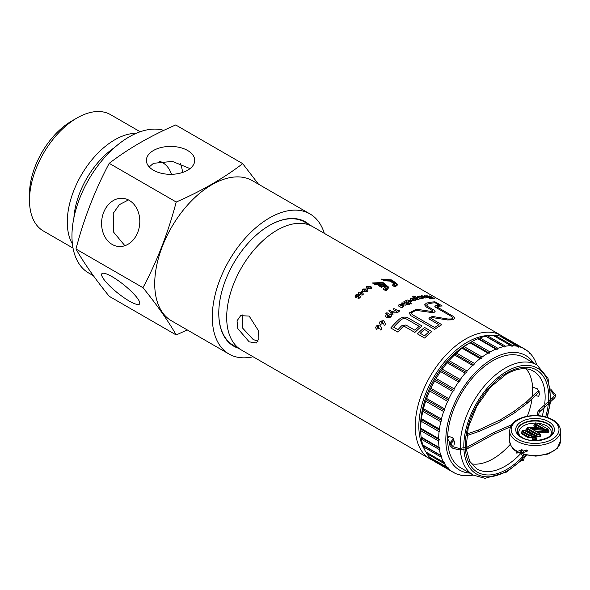 <?xml version="1.0" encoding="UTF-8"?>
<svg xmlns="http://www.w3.org/2000/svg" width="590" height="590" viewBox="0 0 590 590"><rect width="100%" height="100%" fill="white"/><g stroke="black" fill="none" stroke-linecap="round" stroke-linejoin="round"><path stroke-width="0.89" d="M434.247 312.294L435.14 311.358L434.247 310.252L427.831 306.549L426.636 305.089L427.831 303.998A71.493 41.278 -60 0 1 435.022 302.736L439.344 305.229A71.493 41.278 120 0 0 435.745 305.686L434.852 306.35L435.745 307.375L451.579 316.52L452.766 317.899L451.579 318.961L447.928 319.028L432.418 316.447L428.79 318.084L429.682 319.338L438.982 324.707A71.493 41.278 120 0 0 434.668 327.524L412.358 314.64L411.164 312.884L416.002 310.34L431.511 312.494L434.247 312.294M431.895 311.52L432.809 311.468L432.809 310.775L426.386 307.066L424.601 304.846L426.386 303.171A71.493 41.278 -60 0 1 435.022 301.829L442.22 305.981A71.493 41.278 120 0 0 437.183 306.512L437.183 307.066L453.017 316.203L454.801 318.239L453.017 319.787L447.545 319.95L432.035 317.538L431.12 318.497L441.858 324.699A71.493 41.278 120 0 0 434.668 329.39L410.913 315.68L409.128 313.002L416.385 309.197L431.895 311.52M432.426 297.692L429.697 295.885L435.125 298.997L429.417 296.814L431.88 298.238L432.19 298.695L430.796 298.179L426.747 295.575L432.426 297.692M426.968 295.974L426.747 295.575M431.88 298.238L432.19 298.695M434.823 298.621L435.125 298.997M430.007 296.291L429.697 295.885M429.137 298.075L430.486 298.85L429.24 298.474M430.383 298.459L430.486 298.85M427.455 297.404L424.748 295.538L428.465 297.389L428.797 297.876L427.455 297.404M428.465 297.389L428.797 297.876M425.095 296.04L424.748 295.538M421.068 296.409L421.688 295.679L425.501 296.726L426.496 297.692L425.855 298.053L422.344 296.822A71.493 41.278 -60 0 1 424.18 296.623L420.832 296.121M419.63 296.873A71.493 41.278 120 0 0 418.635 297.08L417.454 296.903L417.565 296.453A71.493 41.278 -60 0 1 419.446 296.084L420.641 296.482L421.223 297.913A71.493 41.278 -60 0 1 422.145 297.744L423.303 297.928L423.148 298.326A71.493 41.278 120 0 0 421.474 298.658L420.5 298.606L419.63 296.873M423.303 297.928L423.148 298.326M417.454 296.903L417.565 296.453M412.735 297.08L413.413 296.099L415.803 296.217L415.891 296.63L414.438 296.741L414.586 297.537L415.109 297.013L418.612 297.78L419.615 298.872L417.713 299.727L416.415 299.425L412.624 296.755M414.438 296.741L414.586 297.537M415.803 296.217L415.891 296.63M414.733 297.611L415.109 297.013M410.78 298.4L414.571 298.96L415.567 300.089L414.903 300.775L411.127 300.288L410.116 299.108L410.78 298.4M405.758 300.657L407.048 300L410.677 300.487L411.702 301.711L410.035 302.574L411.407 303.916L410.072 303.688L405.566 300.878M411.082 303.179L411.407 303.916M406.621 300.627L407.048 300M408.162 304.75L406.075 303.54L406.023 305.119L405.138 305.111L404.806 303.813L401.82 303.43L401.82 302.869L405.278 303.083L403.87 301.697L405.242 301.918L409.18 304.197L409.475 304.927L408.162 304.75M409.18 304.197L409.475 304.927M401.82 303.43L401.82 302.869M406.23 304.624L406.023 305.119M399.054 305.045L399.474 304.241L403.073 304.462L404.106 305.797L402.196 307.464L400.898 307.338L398.508 305.959L398.184 305.148L399.039 304.897M402.328 306.933L402.196 307.464M396.325 312.87L396.546 311.94A71.493 41.278 -60 0 1 396.937 311.623L393.596 309.691L393.294 308.776L394.68 308.836L398.021 310.768A71.493 41.278 -60 0 1 398.412 310.465L399.703 310.193L399.489 311.085A71.493 41.278 120 0 0 397.623 312.567L396.104 312.56M399.703 310.193L399.489 311.085M391.767 312.486L392.992 314.109L393.006 314.787L391.944 314.92L388.921 310.119L390.005 310.008L390.941 311.277L395.101 312.139L395.182 312.884L394.098 313.002L391.767 312.486M395.101 312.139L395.182 312.884M388.957 310.775L388.921 310.119M392.992 314.109L393.006 314.787M390.683 316.365L390.226 317.391L386.642 317.752L385.595 316.144L386.118 315.001L387.261 314.426L386.28 313.858L385.941 312.892L387.291 312.914L391.185 315.156L391.546 316.129L390.683 316.483M385.749 313.261L385.941 312.892M384.127 325.267L383.581 323.364L380.285 324.367L379.473 322.937L380.159 321.307L383.618 320.584L385.189 323.268L385.152 325.002L384.127 325.267M385.336 324.367L385.152 325.002M380.299 330.031L379.746 328.003L376.457 329.227L375.646 327.723L376.332 325.938L379.79 325.016L381.354 327.834L381.324 329.692L380.299 330.031M381.509 328.999L381.324 329.692M366.818 286.202L370.734 286.356L371.877 287.736L371.191 288.724L367.275 288.643L366.132 287.219L366.818 286.202M362.872 288.997L366.781 288.989L367.931 290.428L367.245 291.519L363.329 291.593L362.186 290.118L362.872 288.997M358.89 293.739A71.493 41.278 -60 0 1 358.978 293.665L358.41 292.669L359.841 292.92A71.493 41.278 -60 0 1 361.316 291.689L362.267 291.438L362.584 291.888L363.278 294.071L363.012 294.919L361.331 295.022L359.841 294.167A71.493 41.278 120 0 0 359.701 294.285L358.786 294.499L358.89 293.739L358.786 294.499M363.278 294.071L363.012 294.919M358.506 293.392L358.41 292.669M359.148 296.947L358.727 296.608L355.748 297.397L355.055 296.313L355.748 294.985L357.901 294.24L357.923 294.845L356.603 295.487L356.648 296.423L359.133 295.428L360.357 296.379L360.225 297.249A71.493 41.278 120 0 0 359.067 298.334L358.049 298.643L358.174 297.862A71.493 41.278 -60 0 1 359.148 296.947M358.049 298.643L358.174 297.862M360.357 296.379L360.225 297.249M356.603 295.487L356.648 296.423M357.901 294.24L357.923 294.845M430.825 318.084L431.12 318.497M437.183 306.512L437.183 307.066M432.809 311.468L432.809 310.775M422.071 325.99A71.493 41.278 120 0 0 414.873 332.421L404.438 326.395L403 326.698A71.493 41.278 120 0 0 397.962 332.141L390.764 327.988A71.493 41.278 -60 0 1 399.4 319.094C402.21 316.941 405.087 316.542 408.037 317.892L422.071 325.99M417.396 333.874A71.493 41.278 -60 0 1 424.586 327.443L431.784 331.602A71.493 41.278 120 0 0 424.586 338.033L417.396 333.874M381.501 287.33L378.618 285.663A71.493 41.278 -60 0 1 381.501 284.269L375.292 284.638L372.415 282.979L382.94 282.485L388.921 287.389L386.089 290.87L383.212 289.211L384.85 287.131L384.378 285.936A71.493 41.278 120 0 0 381.501 287.33M392.202 285.324L393.847 283.842L390.351 281.128L384.289 280.752L381.413 279.092L391.856 279.948L397.918 284.55L395.086 286.983L392.202 285.324M383.279 279.372L391.974 280.516L396.642 284.321L395.012 286.143L393.921 285.516L395.116 284.056L391.413 280.958L384.37 279.999L383.279 279.372M381.501 286.349L380.417 285.73A71.493 41.278 -60 0 1 383.537 284.292L375.38 283.694L374.281 283.06L383.035 283.193L387.645 287.3L386.022 289.838L384.923 289.203L386.118 287.197L384.621 284.918A71.493 41.278 120 0 0 381.501 286.349M428.908 331.949A71.493 41.278 120 0 0 424.586 335.806L420.272 333.313A71.493 41.278 -60 0 1 424.586 329.456L428.908 331.949M405.876 325.002L401.561 325.872A71.493 41.278 120 0 0 397.962 329.677L393.648 327.185A71.493 41.278 -60 0 1 400.839 319.928C402.712 318.475 404.629 318.187 406.599 319.072L419.195 326.344A71.493 41.278 120 0 0 414.873 330.201L405.876 325.002M360.704 293.414L362.26 294.314L361.685 292.596A71.493 41.278 120 0 0 360.704 293.414M363.735 289.491L364.303 290.833L366.375 291.025L365.815 289.697L363.735 289.491L363.484 289.904M366.375 291.025L366.626 290.605M367.681 286.703L368.256 287.972L370.328 288.23L369.76 286.969L367.437 287.072M370.328 288.23L370.572 287.854M377.46 327.76L378.706 327.406L378.61 326.292L377.357 326.624L377.46 327.76L377.357 326.624M378.706 327.406L378.61 326.292M381.288 323.04L382.534 322.767L382.438 321.727L381.184 321.985L381.288 323.04L381.184 321.985M382.534 322.767L382.438 321.727M389.289 316.624L389.009 315.407L387.335 315.495L387.637 316.734L389.289 316.624L389.525 316.122M387.335 315.495L387.092 315.989M402.365 306.092L402.078 305.096L400.411 304.964L400.728 305.974L402.601 305.731M409.954 301.822L409.652 300.93L407.992 300.686L408.287 301.579L410.19 301.527M413.826 300.148L413.56 299.322L411.864 299.019L412.145 299.868L414.077 299.882M416.216 298.466L417.86 298.791L417.632 298.053L415.965 297.699L416.216 298.466L415.965 297.699M417.86 298.791L417.632 298.053M423.591 297.19L424.925 297.507L424.94 297.05A71.493 41.278 120 0 0 423.591 297.19M424.925 297.507L424.94 297.05M527.644 450.967A0.76 0.612 -152 0 0 527.652 450.959L526.796 449.956L526.258 450.443M522.039 459.684A0.76 0.516 19.1 0 1 523.5 460.045A0.76 0.516 19.1 0 1 522.039 459.684M522.393 450.502L522.622 450.111L521.346 449.41L520.918 450.133A0.76 0.59 30.4 0 1 522.298 450.745M516.538 453.039A0.76 0.531 -106.5 0 0 516.788 451.682A0.76 0.531 -106.5 0 0 516.538 453.039M547.786 429.948C549.194 430.663 549.386 431.438 548.353 432.256L545.448 432.699L545.529 431.939L547.926 431.6L548.449 430.825L548.184 429.594L547.734 430.235L548.353 432.256M529.481 427.433L527.563 427.61L527.962 428.591L537.136 433.886L539.29 434.233L539.71 434.889L536.716 434.55L536.524 435.914L539.902 436.253L540.477 435.413L540.211 434.174L539.71 434.889L540.329 436.91L536.096 436.571L526.907 431.261C525.594 430.575 525.469 429.845 526.531 429.085M537.099 427.986L535.167 426.865C533.677 426.113 533.485 425.301 534.584 424.431M536.362 437.942L536.266 440.192L535.565 440.487M532.814 440.413L532.313 440.177L532.21 437.964M531.096 435.221L531.524 435.877L528.64 435.494L529.06 434.837L531.096 435.221L530.764 434.004L531.988 435.214L531.524 435.877L532.136 437.898L528.028 437.515L522.371 434.255L521.051 432.5M537.136 433.886L536.716 434.55L527.534 429.247L527.335 430.604L536.524 435.914L536.096 436.571M527.962 428.591L527.534 429.247L527.143 427.772L527.563 427.61M527.246 427.588L526.383 429.513L527.335 430.604L526.907 431.261M539.29 434.233L538.7 432.994L530.668 428.362L547.314 429.579L547.734 430.235L545.566 430.53L545.529 431.939L535.609 431.002M542.026 428.451L535.786 424.852L535.204 423.126L535.624 422.956L536.214 424.195L544.135 428.768L529.407 427.367M547.314 429.579L546.731 428.473L538.073 423.266L535.322 422.927L534.429 424.889L535.595 426.209L538.965 428.163M537.77 423.296L535.624 422.956M535.233 436.416L533.345 436.423L533.36 437.5L535.226 437.507L535.233 436.416L536.199 437.212L535.654 438.171L532.932 438.156L532.74 439.521L535.845 439.535L536.472 438.451L535.963 437.913M533.36 437.5L532.932 438.156L532.372 437.22L532.106 438.451L532.74 439.521L532.313 440.177M535.226 437.507L536.266 440.192M530.462 434.034L525.122 430.744L522.438 430.361L521.597 432.271L522.799 433.598L522.998 432.234L528.64 435.494L528.448 436.858L531.715 437.242L532.254 436.452L531.988 435.214M523.426 431.578L522.998 432.234L522.312 430.56L522.74 430.398L523.426 431.578L529.06 434.837M524.82 430.774L522.74 430.398M532.925 436.593L533.345 436.423M525.24 430.943L530.889 434.203M530.668 428.362L539.12 433.156M545.639 429.778L545.566 430.53L532.682 429.314M546.731 428.473L547.159 428.635M542.453 428.606L529.451 427.256L527.268 427.573M542.387 428.665L544.135 428.768M528.028 437.515L528.448 436.858L522.799 433.598L522.371 434.255M532.35 396.325A55.976 32.317 120 0 0 532.682 390.219A55.976 32.317 120 0 0 526.14 368.824M471.299 463.806A55.976 32.317 120 0 0 493.1 458.777A55.976 32.317 120 0 0 510.269 444.336M527.342 416.23A55.976 32.317 120 0 0 532.047 398.715M171.506 174.316A51.632 29.81 120 0 0 162.582 162.626A51.632 29.81 120 0 0 159.285 161.159M149.218 166.933L153.459 163.319L172.383 161.402L190.061 168.615M182.671 172.442A65.726 37.944 120 0 0 180.415 163.71M187.642 170.237A24.168 13.954 180 0 1 161.299 173.261A24.168 13.954 180 0 1 146.379 160.369A24.168 13.954 180 0 1 153.459 150.502A24.168 13.954 180 0 1 179.803 147.478A24.168 13.954 180 0 1 194.722 160.369A24.168 13.954 180 0 1 187.642 170.237M124.874 245.698L113.634 232.172L113.214 213.388L119.335 204.671L128.428 199.929M137.787 232.261A24.168 19.064 95.1 0 1 118.546 246.472A24.168 19.064 95.1 0 1 103.604 212.525A24.168 19.064 95.1 0 1 122.845 198.321A24.168 19.064 95.1 0 1 137.787 232.261M137.787 298.739A24.168 5.111 38.8 0 1 139.535 304.02A24.168 5.111 38.8 0 1 123.502 297.367A24.168 5.111 38.8 0 1 103.604 279.004A24.168 5.111 38.8 0 1 101.856 273.731A24.168 5.111 38.8 0 1 117.882 280.383A24.168 5.111 38.8 0 1 137.787 298.739M309.485 224.827A71.751 41.425 120 0 0 269.505 225.395A71.751 41.425 120 0 0 218.772 313.268A71.751 41.425 120 0 0 238.264 348.181M305.701 222.644A71.243 41.13 120 0 0 304.764 222.076A71.243 41.13 120 0 0 269.32 225.498M324.301 233.352A80.911 46.713 120 0 0 309.957 213.912L252.387 180.673A80.911 46.713 120 0 0 190.039 202.348A80.911 46.713 120 0 0 154.72 283.768A80.911 46.713 120 0 0 171.476 320.812L229.053 354.052A80.911 46.713 120 0 0 253.058 356.751M176.211 334.973C168.275 321.034 157.198 305.266 142.972 287.684L75.97 249.01C83.905 262.948 94.983 278.716 109.209 296.291L176.211 334.973L187.281 329.935M309.957 213.912A80.911 46.713 120 0 0 247.608 235.587A80.911 46.713 120 0 0 212.289 317.007A80.911 46.713 120 0 0 229.053 354.052M140.206 131.769L110.581 114.666A67.172 38.778 120 0 0 76.995 117.993L71.597 121.105A59.538 34.375 120 0 0 29.5 194.029L29.5 200.261A67.172 38.778 120 0 0 43.409 231.007L73.035 248.11M136.216 133.333A67.172 38.778 120 0 0 67.282 222.069A67.172 38.778 120 0 0 72.393 243.877M163.814 130.383A80.911 46.713 120 0 0 103.759 158.437A80.911 46.713 120 0 0 71.958 235.993A80.911 46.713 120 0 0 88.714 273.03L93.39 275.729M142.972 287.684C157.198 260.95 168.275 232.394 176.211 202.016C201.441 191.086 223.603 178.291 242.689 163.637L175.687 124.955C150.31 135.973 128.148 148.769 109.209 163.334C94.983 190.076 83.905 218.632 75.97 249.01M76.995 117.993A67.172 38.778 120 0 0 29.5 200.261M176.211 202.016L109.209 163.334M242.689 163.637L258.509 184.205M218.772 313.061A71.243 41.13 120 0 0 233.522 345.467A71.243 41.13 120 0 0 234.488 345.998M258.059 341.212L253.176 339.53L242.35 327.811L242.8 314.846M249.164 341.839L237.8 328.571L237.025 320.827L240.646 315.665L249.164 316.078L258.398 330.584L258.899 338.49L256.421 342.989L249.164 341.839M432.809 460.289A71.243 41.13 -60 0 1 429.992 458.895L241.443 350.04A71.243 41.13 -60 0 1 230.52 292.95A71.243 41.13 -60 0 1 277.064 230.174A71.243 41.13 -60 0 1 312.678 226.641L501.227 335.504A71.243 41.13 -60 0 1 503.845 337.251M429.992 458.895A71.243 41.13 -60 0 1 419.07 401.812A71.243 41.13 -60 0 1 465.613 339.029A71.243 41.13 -60 0 1 501.227 335.504M424.254 448.901A68.698 39.663 -60 0 1 467.405 342.148A68.698 39.663 -60 0 1 489.707 335.533M522.084 459.853L506.463 472.111L485.061 478.328L473.387 475.142L460.79 467.87A63.609 36.727 -60 0 1 447.618 438.746L448.747 436.379L452.714 437.706L454.816 442.906L453.835 445.192M532.659 388.685L533.508 387.438L537.372 388.832L539.732 393.877L538.596 396.251L535.329 395.602M450.9 444.602L447.618 438.746A63.609 36.727 -60 0 1 492.598 360.844A63.609 36.727 -60 0 1 524.399 357.695L536.996 364.967A63.609 36.727 -60 0 0 505.188 368.116A63.609 36.727 -60 0 0 460.259 448.356M420.67 427.344A66.154 38.195 -60 0 1 467.405 344.221A66.154 38.195 -60 0 1 469.242 343.21M469.876 473.114A66.154 38.195 -60 0 1 447.316 425.375A66.154 38.195 -60 0 1 492.598 358.764A66.154 38.195 -60 0 1 533.485 362.939M536.745 364.819L536.576 364.111A71.243 41.13 -60 0 0 534.348 359.192L533.397 357.592A71.243 41.13 -60 0 0 530.358 353.617L529.82 353.602L529.127 352.37A71.243 41.13 -60 0 0 525.351 349.45L524.724 349.656L523.868 348.594L505.918 338.225A71.243 41.13 -60 0 0 501.493 336.418L519.451 346.78A71.243 41.13 -60 0 1 523.868 348.594L525.351 349.45M519.451 346.78L518.758 347.215L499.796 335.976A71.243 41.13 -60 0 0 494.84 335.327L512.799 345.696A71.243 41.13 -60 0 1 517.755 346.337M512.799 345.696L512.068 346.345L492.975 335.304A71.243 41.13 -60 0 0 487.606 335.843L505.556 346.205A71.243 41.13 -60 0 1 510.933 345.674M505.556 346.205L504.811 347.06L503.565 346.61L485.614 336.241L487.606 335.843M422.824 445L440.774 455.369L441.792 456.218L441.423 457.294A71.243 41.13 -60 0 0 443.65 462.213L425.692 451.844A71.243 41.13 -60 0 1 423.465 446.925L422.824 445A71.243 41.13 -60 0 1 421.459 439.255L421.135 437.057A71.243 41.13 -60 0 1 420.677 430.626L420.67 425.265A66.154 38.195 -60 0 1 467.442 344.243L472.089 341.573A71.243 41.13 -60 0 1 477.885 338.756L479.958 337.937L497.908 348.307A71.243 41.13 -60 0 1 503.565 346.61M497.908 348.307L497.186 349.354L495.843 349.118L477.885 338.756M472.089 341.573L490.047 351.942A71.243 41.13 -60 0 1 495.843 349.118M490.047 351.942L489.361 353.159L487.952 353.152L469.994 342.783L470.68 342.377L489.361 353.159M479.958 337.937A71.243 41.13 -60 0 1 485.614 336.241M493.388 335.562L494.84 335.327M500.084 336.433L501.493 336.418M467.442 344.243L470.68 342.377M443.65 462.213L444.794 462.862L444.602 463.814L426.644 453.452A71.243 41.13 -60 0 0 429.682 457.42L448.894 468.217L448.865 469.035A71.243 41.13 -60 0 0 452.648 471.963L434.69 461.594A71.243 41.13 -60 0 1 430.914 458.666L430.221 457.434M426.644 453.452L426.12 452.08M420.677 428.207L438.636 438.569L439.344 439.786L420.67 429.004L420.677 428.207A71.243 41.13 -60 0 1 421.135 421.245L421.459 418.671A71.243 41.13 -60 0 1 422.824 411.355L423.465 408.686A71.243 41.13 -60 0 1 425.692 401.193L426.644 398.493A71.243 41.13 -60 0 1 429.682 391.008L430.914 388.345A71.243 41.13 -60 0 1 434.69 381.059L436.172 378.492A71.243 41.13 -60 0 1 440.59 371.575L442.286 369.178A71.243 41.13 -60 0 1 447.242 362.806L449.108 360.63A71.243 41.13 -60 0 1 454.484 354.959L456.476 353.063A71.243 41.13 -60 0 1 462.132 348.233L464.197 346.662A71.243 41.13 -60 0 1 469.994 342.783M464.197 346.662L482.155 357.024A71.243 41.13 -60 0 1 487.952 353.152M482.155 357.024L481.536 358.388L480.083 358.595L462.132 348.233M456.476 353.063L474.434 363.433A71.243 41.13 -60 0 1 480.083 358.595M474.434 363.433L473.903 364.908L472.443 365.328L454.484 354.959M449.108 360.63L467.066 370.999A71.243 41.13 -60 0 1 472.443 365.328M467.066 370.999L466.653 372.563L465.2 373.175L447.242 362.806M442.286 369.178L460.244 379.547A71.243 41.13 -60 0 1 465.2 373.175M460.244 379.547L459.957 381.162L458.548 381.944L440.59 371.575M436.172 378.492L454.123 388.862A71.243 41.13 -60 0 1 458.548 381.944M454.123 388.862L453.99 390.492L452.648 391.421L434.69 381.059M430.914 388.345L448.865 398.707A71.243 41.13 -60 0 1 452.648 391.421M448.865 398.707L448.894 400.322L447.64 401.377L429.682 391.008M426.644 398.493L444.602 408.855A71.243 41.13 -60 0 1 447.64 401.377M444.602 408.855L444.794 410.419L443.65 411.562L425.692 401.193M423.465 408.686L441.423 419.048A71.243 41.13 -60 0 1 443.65 411.562M441.423 419.048L441.792 420.53L440.774 421.725L422.824 411.355M421.459 418.671L439.417 429.033A71.243 41.13 -60 0 1 440.774 421.725M439.417 429.033L439.956 430.398L439.093 431.615L421.135 421.245M438.636 438.569A71.243 41.13 -60 0 1 439.093 431.615M439.344 439.786L438.636 440.988L420.677 430.626M421.135 437.057L439.093 447.419A71.243 41.13 -60 0 1 438.636 440.988M439.093 447.419L439.956 448.466L439.417 449.617L421.459 439.255M440.774 455.369A71.243 41.13 -60 0 1 439.417 449.617M447.64 467.789A71.243 41.13 -60 0 1 444.602 463.814M452.648 471.963L453.99 472.17L454.123 472.811L436.172 462.449M473.136 474.994L472.443 475.201A71.243 41.13 -60 0 1 467.066 475.732L465.2 475.71A71.243 41.13 -60 0 1 460.244 475.068L459.957 474.611L458.548 474.625A71.243 41.13 -60 0 1 454.123 472.811M467.066 475.732L466.631 475.481M460.244 475.068L459.463 474.611M448.865 469.035L430.914 458.666M441.423 457.294L423.465 446.925M529.577 353.167L530.358 353.617M533.913 358.941L534.348 359.192M504.811 347.06L486.138 336.278M497.186 349.354L478.505 338.572M481.536 358.388L462.862 347.606M473.903 364.908L455.229 354.125M466.653 372.563L447.98 361.781M459.957 381.162L441.283 370.38M453.99 390.492L435.317 379.709M448.894 400.322L430.221 389.54M444.794 410.419L426.12 399.637M441.792 420.53L423.119 409.748M439.956 430.398L421.282 419.615M439.956 448.466L421.282 437.684M441.792 456.218L423.119 445.435M520.904 450.163A0.76 0.59 30.4 0 1 520.918 450.133L520.712 450.583M521.169 453.585A0.76 0.45 -28.1 0 1 522.379 452.737A0.76 0.45 -28.1 0 1 522.408 452.928M522.57 456.225A0.76 0.45 -28.1 0 1 523.795 455.384A0.76 0.45 -28.1 0 1 523.824 455.569M522.615 458.017A0.76 0.516 19.1 0 1 524.075 458.378A0.76 0.516 19.1 0 1 524.009 458.504M450.17 445.775A0.76 0.597 -26.9 0 1 449.978 445.575L452.589 448.142L458.327 449.757L460.229 449.882L468.01 448.378L494.516 433.893A0.76 0.428 -118.7 0 0 493.786 432.551L511.914 424.645M460.229 449.882L460.333 448.363L467.28 447.043L493.786 432.551M468.01 448.378A0.76 0.428 -118.7 0 0 467.28 447.043M458.327 449.757L458.43 448.23L460.333 448.363M449.941 445.494A0.76 0.597 -26.9 0 1 451.262 444.727A0.76 0.597 -26.9 0 1 451.291 444.808M478.35 430.331L478.992 431.43L466.609 435.715M526.376 402.21A0.76 0.531 46.4 0 1 527.681 402.668A0.76 0.531 46.4 0 1 527.556 402.992L514.605 412.83L498.764 422.529L478.992 431.43M513.654 411.872A0.76 0.457 58.4 0 1 514.768 412.476A0.76 0.457 58.4 0 1 514.605 412.83M552.166 399.865A0.76 0.42 -122.7 0 0 552.115 398.656A0.76 0.42 -122.7 0 0 551.731 398.619C553.678 396.959 554.489 395.743 554.165 394.953L550.75 390.742M539.725 411.296A0.76 0.575 -145.9 0 0 539.444 410.124A0.76 0.575 -145.9 0 0 538.685 410.271L551.731 398.619M550.441 400.979A0.76 0.42 -122.7 0 0 550.381 399.762A0.76 0.42 -122.7 0 0 549.998 399.725M538.375 415.648L539.275 412.115A0.76 0.575 -145.9 0 0 538.014 411.26L538.685 410.271M519.458 452.176A0.76 0.531 -106.5 0 0 519.716 450.812A0.76 0.531 -106.5 0 0 519.37 450.76L521.656 450.649L521.427 452.161L523.544 452.478L523.773 450.967L526.302 450.236A0.76 0.612 -152 0 0 526.295 450.244M523.544 452.478L527.652 450.959A0.76 0.612 -152 0 0 527.696 450.834M526.796 449.956A0.76 0.612 -152 0 0 526.31 450.229L526.317 450.222M500.032 420.242A0.76 0.457 58.4 0 1 501.146 420.847A0.76 0.457 58.4 0 1 500.991 421.194M453.467 438.695L449.447 443.584L449.978 445.575A0.76 0.597 -26.9 0 1 451.335 444.882L453.349 446.822L458.43 448.23M552.86 431.054A17.811 10.281 0 0 0 547.653 423.996A17.811 10.281 0 0 0 528.419 421.725A17.811 10.281 0 0 0 517.253 431.054M550.396 435.671A16.284 9.403 0 0 0 546.569 425.869A16.284 9.403 0 0 0 538.102 423.281M535.042 423.111A16.284 9.403 0 0 0 519.716 435.671M547.653 423.583A17.811 10.281 0 0 0 528.242 421.356A17.811 10.281 0 0 0 517.246 430.855C517.157 433.119 518.794 435.309 522.143 437.426C532.637 444.469 554.63 438.068 552.867 430.855A17.811 10.281 0 0 0 547.653 423.583M521.383 437.5A19.337 11.166 0 0 0 548.73 437.5A19.337 11.166 0 0 0 548.73 421.71A19.337 11.166 0 0 0 521.383 421.71A19.337 11.166 0 0 0 521.383 437.5M517.069 441.239A25.444 14.691 0 0 0 544.791 444.425A25.444 14.691 0 0 0 560.5 430.855C560.36 426.437 557.771 422.742 552.734 419.77C544.474 415.434 535.204 414.438 524.916 416.769C518.293 418.723 510.992 421.496 509.613 430.855A25.444 14.691 0 0 0 517.069 441.239M518.145 439.373A23.917 13.806 0 0 0 551.967 439.373A23.917 13.806 0 0 0 551.967 419.844A23.917 13.806 0 0 0 518.145 419.844A23.917 13.806 0 0 0 518.145 439.373M517.378 451.911C513.101 449.941 510.512 446.247 509.613 440.826A25.444 14.691 0 0 0 517.069 451.21A25.444 14.691 0 0 0 517.334 451.365M519.318 452.368A25.444 14.691 0 0 0 520.815 453.002M522.91 453.732A25.444 14.691 0 0 0 560.5 440.826L557.167 448.481L548.176 453.998L535.838 456.151L523.293 454.448M545.448 432.699L537.188 431.917M536.214 424.195L535.167 426.865M538.7 432.994L540.211 434.174M547.889 429.07L538.191 423.458M114.416 147.648A62.599 36.145 120 0 0 73.898 217.843M520.749 453.548A56.485 32.612 -60 0 1 505.188 466.174A56.485 32.612 -60 0 1 476.949 468.969L469.817 461.446L466.248 449.145M466.107 447.574L468.253 427.536L476.809 406.185L490.342 387.269L506.463 374.06C517.371 368.079 526.361 367.105 533.434 371.132A56.485 32.612 -60 0 1 544.747 403.612M544.437 405.935A56.485 32.612 -60 0 1 542.173 416.12M465.318 447.84A59.03 34.08 -60 0 1 506.987 372.895A59.03 34.08 -60 0 1 548.611 400.647M548.457 402.631A59.03 34.08 -60 0 1 545.662 416.894M524.451 454.787A59.03 34.08 -60 0 1 523.832 455.465M522.681 456.697A59.03 34.08 -60 0 1 506.987 469.286A59.03 34.08 -60 0 1 465.414 449.403M463.851 448.186A61.065 35.252 -60 0 1 506.987 371.228A61.065 35.252 -60 0 1 550.064 399.688M549.924 401.606A61.065 35.252 -60 0 1 546.849 417.241M525.786 455.126A61.065 35.252 -60 0 1 524.252 456.83M522.29 458.887A61.065 35.252 -60 0 1 506.987 470.953A61.065 35.252 -60 0 1 463.932 449.72M473.387 475.142A63.609 36.727 -60 0 1 460.34 449.89M523.5 460.045L524.208 457.892L523.795 455.384L522.172 452.272M520.572 452.11L522.445 456.107L522.711 457.604L522.062 459.544M494.516 433.893L510.52 426.754M451.335 444.882L450.974 443.584L454.182 440.051M539.275 412.115L552.55 399.902C555.02 397.793 556.068 396.148 555.692 394.953L550.581 389.009M521.427 452.161L516.884 453.091M538.604 390.381L526.501 401.886L513.809 411.525L500.195 419.896L478.497 429.992L466.874 434.011M521.656 450.649L523.773 450.967M521.169 453.71L518.617 452.582M560.5 440.826L560.5 430.855M509.613 440.826L509.613 430.855M533.05 436.394L535.521 436.379L536.472 438.451M533.036 436.401L532.372 437.22M519.37 450.76L516.449 451.63M536.856 415.854L538.014 411.26M539.319 391.804L527.556 402.992M522.563 450.347L522.327 450.753M311.719 226.118L303.798 221.545M240.499 349.464L232.585 344.899M524.252 457.589L526.346 455.251M547.35 417.396L550.625 401.141M550.78 399.224L548.022 378.352L536.996 364.967"/></g></svg>
